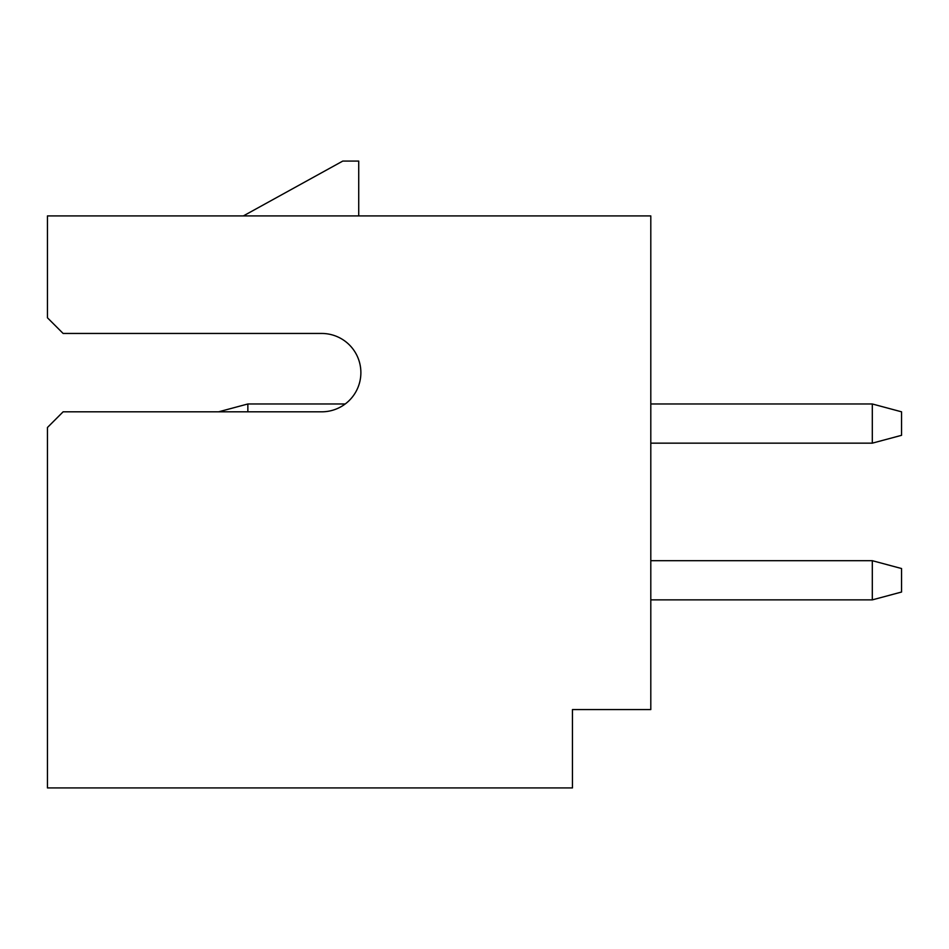 <?xml version="1.0" encoding="UTF-8"?>
<svg xmlns="http://www.w3.org/2000/svg" width="949" height="949" viewBox="0 0 949 949"><rect width="100%" height="100%" fill="white"/><g stroke="black" fill="none" stroke-linecap="round" stroke-linejoin="round"><path stroke-width="1.42" d="M321.699 333.455A39.182 39.182 0 0 1 360.881 372.637A39.182 39.182 0 0 1 321.699 411.819L63.12 411.819L47.45 427.489L47.45 787.931L572.449 787.931L572.449 709.579L650.8 709.579L650.8 215.921L47.45 215.921L47.45 317.785L63.12 333.455L321.699 333.455A39.182 39.182 0 0 1 345.211 403.977L247.855 403.977L247.855 411.819M358.722 215.921L358.722 161.069L342.791 161.069L243.347 215.921M872.309 403.977L901.55 411.819L901.55 435.318L872.309 443.159L872.309 403.977L650.8 403.977M872.309 443.159L650.8 443.159M872.309 560.693L901.55 568.534L901.55 592.034L872.309 599.875L872.309 560.693L650.8 560.693M872.309 599.875L650.8 599.875M247.855 403.977L218.614 411.819"/></g></svg>
